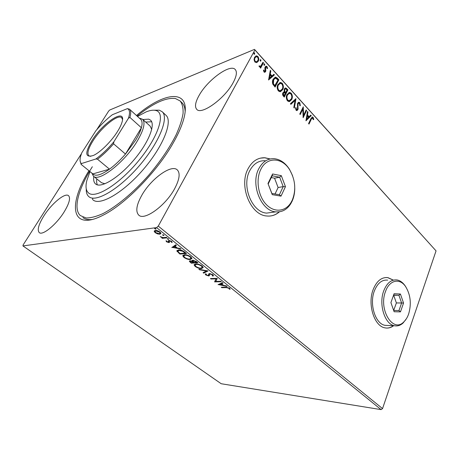 <?xml version="1.0" encoding="UTF-8"?>
<svg xmlns="http://www.w3.org/2000/svg" width="459" height="459" viewBox="0 0 459 459"><rect width="100%" height="100%" fill="white"/><g stroke="black" fill="none" stroke-linecap="round" stroke-linejoin="round"><path stroke-width="0.69" d="M136.478 115.525C167.128 89.396 194.616 88.518 182.28 123.591C180.226 129.507 177.185 135.984 173.163 143.03C157.207 171.511 125.244 204.215 103.269 215.105C70.743 232.088 67.743 204.766 88.943 170.725M83.033 217.681L82.884 217.566C85.087 219.287 88.151 219.941 92.087 219.517M393.208 280.03L387.901 277.632C381.641 276.989 376.753 280.902 373.236 289.377C367.229 304.105 374.217 326.389 385.072 327.869C388.096 328.449 390.953 327.726 393.644 325.706M386.501 328.059C388.951 328.128 391.263 327.342 393.438 325.701M270.236 158.957L264.906 157.753C257.769 157.54 252.157 161.207 248.067 168.751C238.582 185.775 250.534 215.179 266.754 215.982C271.498 216.464 275.733 215.076 279.451 211.811M270.535 215.977C273.759 215.506 276.662 214.129 279.25 211.84M141.682 195.5C136.421 205.018 135.439 211.553 138.733 215.099C144.298 221.072 165.682 205.666 174.701 188.58C179.503 179.417 180.387 173.215 177.352 169.962C171.448 163.817 150.776 179.004 141.682 195.5M199.086 95.455C195.362 102.099 194.564 106.706 196.681 109.265C201.134 115.519 224.784 98.662 233.166 82.649C236.534 76.332 237.246 71.983 235.306 69.607C230.407 63.262 207.474 80.038 199.086 95.455M43.817 216C38.545 224.577 37.03 230.114 39.285 232.615C42.647 235.869 56.589 224.353 64.271 211.714C69.286 203.314 70.703 197.967 68.54 195.672C65.029 192.396 51.483 203.687 43.817 216M92.861 198.145L92.5 199.464M157.621 233.924L155.148 232.65L154.213 231.365L155.262 230.47C156.582 230.286 158.166 230.808 160.013 232.036L160.96 233.327L159.893 234.21L157.621 233.924L157.81 233.568M167.053 237.808L162.32 238.347L161.7 237.848L162.388 237.768L160.22 236.586L163.111 237.596L166.428 237.303L167.053 237.808M166.519 241.801L166.003 240.768L166.766 241.015L167.059 241.704L168.573 241.956L168.292 240.9L168.866 240.459L171.551 241.365L172.171 242.461L171.373 242.22L171.029 241.486L169.509 240.958L169.193 241.216L169.463 242.375L168.929 242.61L166.519 241.801L166.772 241.325M184.69 252.071L186.503 253.54L179.928 254.056L176.853 250.941L178.476 249.925C180.289 249.69 182.355 250.407 184.69 252.071M197.927 262.783L191.288 263.179L189.338 261.286L190.101 260.815L192.218 261.297L191.937 260.729L192.711 260.219L196.406 261.555L197.927 262.783M208.03 270.959L203.704 273.145L203.085 272.652L206.355 270.988L199.493 269.766L198.873 269.267L208.03 270.959M220.796 281.281L221.347 281.728L214.594 281.883L216 278.854L210.991 278.997L210.434 278.55L217.17 278.349L215.753 281.401L220.796 281.281M226.298 287.615L221.8 287.673L221.255 287.236L225.822 287.173L229.517 288.195L230.062 289.285L229.259 289.067L228.817 288.206L226.298 287.615L226.505 287.179M381.096 409.623L221.204 383.735L22.95 245.921L156.588 227.589L158.269 226.092L382.542 408.602L381.096 409.623L156.588 227.589M218.077 284.678L222.454 282.629L223.057 283.111L221.611 283.754L223.613 285.372L226.539 285.928L227.136 286.41L218.145 284.534M212.89 274.74L213.458 275.526L213.056 276.123L212.253 275.767L212.563 275.28L212.236 274.798L210.061 274.012L209.585 274.184L209.379 275.693L208.65 275.957L205.793 274.964L205.299 274.27L205.5 273.788L206.355 274.126L206.481 274.947L208.059 275.509L209.505 273.553L212.89 274.74M201.553 268.567C199.694 268.693 197.582 267.993 195.207 266.467L194.105 264.975L195.746 263.919C197.617 263.782 199.757 264.499 202.161 266.059L203.211 267.505L201.553 268.567L201.817 268.039L201.484 268.05M190.33 259.524C188.488 259.679 186.365 258.985 183.944 257.43L182.791 255.852L184.38 254.762C186.234 254.59 188.385 255.302 190.835 256.891L191.937 258.423L190.33 259.524L190.6 258.991L190.124 259.008M171.827 247.556L175.705 244.808L176.371 245.341L175.08 246.208L177.3 247.998L180.221 248.457L180.88 248.99L171.947 247.326M168.562 239.449L167.294 238.8L168.591 238.973L168.562 239.449L168.74 239.122M163.783 235.582L162.503 234.928L163.8 235.094L163.783 235.582L163.955 235.255M155.876 229.196L154.585 228.53L155.882 228.691L155.876 229.196L156.054 228.869M96.711 129.771L108.668 111.061L109.735 110.011L254.498 49.377L436.05 250.878L382.542 408.602M256.736 62.631L254.9 62.034L254.028 59.67L254.573 57.232L256.483 55.82L257.901 56.509C258.956 58.184 259.071 59.768 258.245 61.265L256.736 62.631L258.245 61.265M263.466 62.808L260.609 68.139L260.115 67.593L260.54 66.807L259.851 67.031L258.922 66.142L259.461 65.832L260.069 66.354L260.959 65.798L262.973 62.263L263.466 62.808L260.414 67.926M263.982 71.983L263.437 70.181L263.971 70.038L264.304 71.288L265.159 71.093L264.877 67.961L265.153 66.962L266.209 66.176L267 66.566L267.626 68.391L267.081 68.575L266.708 67.278L266.249 67.054L265.658 67.473L265.663 71.604L264.705 72.338L263.982 71.983M277.414 78.219L278.848 79.809L275.096 87.084L272.801 84.163C272.216 82.224 272.348 80.549 273.197 79.132L275.584 77.135L277.414 78.219L277.018 78.357L278.458 79.946L278.848 79.809M287.925 89.832L284.27 97.09L283.404 96.149C282.503 95.076 282.342 93.963 282.91 92.804L284.264 91.88L284.247 88.971L285.618 87.91L287.925 89.832L284.052 96.855M295.975 98.725L294.311 108.054L293.812 107.509L295.074 100.423L290.903 104.331L290.398 103.786L295.722 98.805M306.17 109.994L306.612 110.481L303.147 117.693L302.831 109.11L300.22 114.503L299.767 114.01L303.273 106.792L303.588 115.347L306.17 109.994M311.277 119.288L309.005 124.085L308.563 123.603L310.869 118.738L312.384 116.982L313.101 117.372L313.784 119.38L313.302 119.69L312.384 117.923L310.875 119.397L308.769 123.838M436.05 250.878L254.9 50.008L158.269 226.092M305.975 120.78L307.496 111.462L307.978 111.996L307.467 114.945L309.085 116.724L310.766 115.071L311.242 115.599L305.975 120.78M299.802 102.673L300.352 105.696L299.807 105.662L299.475 103.447L298.849 103.137L298.052 103.757L297.937 109.695L296.801 110.608L296.049 110.24L295.51 107.756L296.084 107.699L296.422 109.5L296.847 109.724L297.466 109.231L297.604 103.252L298.947 102.237L299.802 102.673L299.406 102.793L299.968 105.673M291.683 99.528L289.055 101.634L287.477 100.882C286.1 98.679 285.957 96.545 287.036 94.479L289.669 92.425L291.247 93.217C292.578 95.392 292.722 97.497 291.683 99.528L289.44 101.594M282.681 89.648L280.03 91.737L278.378 90.951C276.972 88.707 276.823 86.556 277.93 84.485L280.581 82.448L282.245 83.268C283.605 85.483 283.748 87.606 282.681 89.648L280.46 91.685M268.572 79.964L270.299 70.359L270.827 70.944L270.253 73.985L272.015 75.924L273.874 74.306L274.396 74.886L268.572 79.964M264.751 65.04L264.017 65.195L263.931 64.134L264.344 63.83L264.751 65.04L264.258 65.339M260.97 60.869L260.23 61.018L260.144 59.957L260.563 59.653L260.97 60.869L260.477 61.167M254.739 53.984L253.988 54.133L253.902 53.06L254.315 52.762L254.739 53.984L254.252 54.288M22.95 245.921L23.099 244.986L81.444 153.667M254.9 50.008L254.498 49.377M185.143 111.388C184.977 107.555 183.933 104.681 182.011 102.764L181.798 102.564M270.035 159.003L264.705 157.798L260.391 158.143M393.007 280.036L387.7 277.638L386.019 277.517M312.384 116.982L311.982 117.091L313.101 117.372M312.699 117.481L313.382 119.489L313.784 119.38M312.097 118.003L310.875 119.397M307.415 111.927L307.978 111.996M307.582 112.105L307.071 115.06L307.467 114.945M307.071 115.06L308.683 116.833L309.085 116.724M310.502 115.335L311.242 115.599M310.846 115.714L305.923 120.545M307.306 115.892L306.905 116.007L306.371 119.105L308.546 117.252L307.306 115.892L306.767 118.996M305.992 110.355L306.612 110.481M306.21 110.596L303.038 117.194M299.997 114.257L302.435 109.225L302.831 109.11M302.98 107.383L303.187 115.461L303.588 115.347M298.482 103.246L298.052 103.757M297.656 103.883L297.455 104.75L297.857 104.629M297.455 104.75L297.845 108.456L298.241 108.341M297.845 108.456L297.541 109.816L297.937 109.695M297.541 109.816L296.853 110.608M295.504 107.836L296.084 107.699M295.688 107.819L296.026 109.615L296.422 109.5M296.026 109.615L296.732 109.753M298.407 102.368L299.406 102.793M295.556 98.96L293.995 107.71M290.776 104.199L295.074 100.423M288.797 92.615L291.247 93.217M290.851 93.349C292.182 95.518 292.326 97.624 291.287 99.655M288.883 93.487L287.104 95.122C286.25 96.757 286.359 98.461 287.432 100.234L288.717 100.837L289.405 100.682M287.5 94.99C286.646 96.631 286.755 98.335 287.827 100.108L289.113 100.71L291.218 99.029C292.056 97.406 291.947 95.724 290.897 93.975L289.543 93.332L287.104 95.122M287.432 100.234L287.827 100.108M283.605 92.007L284.264 91.88M285.062 88.059L286.72 88.501M286.324 88.633L287.529 89.964M285.165 88.96L284.316 89.62L284.396 91.72L285.332 92.884L287.087 90.062L285.578 88.828L284.712 89.488L284.792 91.588L285.727 92.752M283.828 92.775L282.991 93.435L283.295 95.426L283.782 95.96L285.355 93.498L284.224 92.643L283.387 93.303L283.691 95.3L284.178 95.828M283.295 95.426L283.691 95.3M282.991 93.435L283.387 93.303M284.396 91.72L284.792 91.588M284.316 89.62L284.712 89.488M279.657 82.66L282.245 83.268M281.849 83.406C283.209 85.615 283.352 87.738 282.285 89.78M279.772 83.532L278.011 85.144C277.138 86.785 277.247 88.507 278.343 90.314L279.686 90.934L280.415 90.767M278.406 85.007C277.534 86.648 277.643 88.375 278.739 90.176L280.082 90.802L282.21 89.132C283.071 87.508 282.962 85.804 281.883 84.026L280.466 83.36L278.011 85.144M278.343 90.314L278.739 90.176M278.458 79.946L274.889 86.854M274.861 77.319L277.018 78.357M274.895 78.271L273.283 79.803L273.019 83.888L274.614 85.942L277.993 80.027L275.509 78.105L273.673 79.659L273.415 83.75L275.004 85.81M273.019 83.888L273.415 83.75M273.283 79.803L273.673 79.659M270.208 70.841L270.827 70.944M270.437 71.088L269.858 74.128L270.253 73.985M269.858 74.128L271.625 76.068L272.015 75.924M273.581 74.565L274.396 74.886M274.006 75.029L268.504 79.82M270.064 74.955L269.674 75.098L269.066 78.294L271.418 76.446L270.064 74.955L269.462 78.156M263.443 70.221L263.971 70.038M263.581 70.187L263.908 71.438L264.304 71.288M263.908 71.438L264.608 71.455M265.692 66.337L267 66.566M266.61 66.716L267.23 68.523M265.268 67.622L265.113 68.259L265.503 68.11M265.113 68.259L265.342 69.378L265.732 69.229M265.342 69.378L265.549 70.755L265.939 70.611M265.549 70.755L265.268 71.753L265.663 71.604M265.268 71.753L264.78 72.333M264.028 63.99L264.665 63.979M264.269 64.134L264.355 65.189M260.133 66.985L260.54 66.807M259.094 66.044L259.633 66.176M259.243 66.325L260.121 66.348M262.777 62.631L263.076 62.958M260.242 59.813L260.884 59.808M260.494 59.963L260.58 61.024M255.692 56.05L257.901 56.509M257.51 56.669C258.566 58.339 258.681 59.922 257.855 61.42M255.927 56.864L254.688 57.937C254.056 59.045 254.114 60.249 254.871 61.535L255.858 61.988L256.518 61.793M255.078 57.777C254.447 58.89 254.504 60.089 255.261 61.38L256.248 61.833L257.751 60.714C258.383 59.613 258.314 58.431 257.551 57.163L256.506 56.681L254.688 57.937M254.871 61.535L255.261 61.38M253.993 52.923L254.653 52.917M254.263 53.078L254.349 54.145M222.013 287.225L221.8 287.673M229.953 288.659L229.506 288.539L229.259 289.067M229.506 288.539L229.385 288.091M229.299 288.028L229.075 288.499M228.995 287.833L228.817 288.206M222.73 282.847L221.611 283.754M223.286 285.102L222.77 285.005M219.741 284.431L218.788 284.247M221.663 283.645L219.901 284.098L219.649 284.614L222.684 285.194L221.146 283.955L219.649 284.614M221.399 283.433L221.146 283.955M222.879 284.781L222.684 285.194M215.782 281.344L214.846 281.367L214.594 281.883M216.235 278.378L216 278.854M211.22 278.527L210.991 278.997M217.285 278.441L215.753 281.401M213.452 275.492L213.056 276.123M213.315 275.595L212.569 275.262M212.626 275.148L212.81 274.677M212.425 274.413L212.236 274.798M210.256 273.61L210.061 274.012M209.958 273.57L209.585 274.184M209.459 275.32L208.65 275.957M208.908 275.434L208.443 275.411M206.177 274.534L205.793 274.964M206.051 274.442L205.569 273.811M208.77 274.832L208.587 275.205M208.845 274.677L208.816 274.092L208.552 274.62M208.816 274.092L208.811 273.748M207.537 270.81L203.962 272.623L203.704 273.145M203.962 272.623L203.647 272.365M206.533 270.632L206.355 270.988M199.676 269.41L199.493 269.766M195.431 266.019L195.207 266.467M195.19 265.698L194.375 264.321M203.211 267.631L201.817 268.039M202.316 267.293L202.419 266.277M196.148 263.908L195.276 264.665M196.326 264.39L195.012 265.204L195.855 266.409C197.777 267.643 199.481 268.205 200.973 268.108L202.316 267.258L201.49 266.111C199.55 264.849 197.829 264.275 196.326 264.39L196.561 263.925M201.69 265.709L201.49 266.111M197.336 262.301L196.659 262.341L193.296 260.695L192.78 261.051L194.174 262.502L196.653 262.353L196.871 261.928M194.168 262.496L190.697 261.286L190.238 261.555L190.778 262.187L191.38 262.674L193.497 262.542L193.709 262.123M191.558 262.663L191.288 263.179M190.244 261.59L189.647 260.901M192.235 260.322L192.218 261.297M193.245 260.23L192.912 260.798M190.628 260.832L190.33 261.378M192.912 261.36L192.35 261.045M190.91 260.873L190.697 261.286M193.417 261.877L193.199 262.307M193.52 260.264L193.296 260.695M196.2 261.395L195.987 261.814M184.174 256.983L183.944 257.43M183.893 256.621L183.066 255.17M191.937 258.578L190.6 258.991M191.036 258.228L191.133 257.149M184.943 254.745L183.973 255.525M184.977 255.238L183.698 256.082L184.587 257.361C186.543 258.618 188.259 259.18 189.739 259.048L191.036 258.17L190.169 256.96C188.196 255.669 186.463 255.095 184.977 255.238L185.229 254.756M190.376 256.552L190.169 256.96M185.924 253.07L180.203 253.529L179.928 254.056M177.972 251.681L177.421 251.084L177.14 251.612M177.421 251.084L177.128 250.333M179.13 249.903L178.058 250.694M179.997 253.529L185.218 253.11L182.802 251.302L179.079 250.413L177.788 251.216L179.997 253.529M185.442 252.679L185.218 253.11M179.343 249.908L179.079 250.413M182.998 250.924L182.802 251.302M176.136 245.152L175.08 246.208M177.065 247.808L176.445 247.711M173.41 247.229L172.343 247.062M175.137 246.093L173.336 247.372L176.371 247.849L174.672 246.477L173.336 247.372M174.954 245.944L174.672 246.477M176.595 247.424L176.371 247.849M166.755 241.216L166.479 240.923M168.878 241.302L168.608 240.516M171.964 241.773L171.373 242.22M171.224 241.13L171.029 241.486M169.738 240.522L169.509 240.958M169.566 240.493L169.222 241.09M169.48 242.019L168.929 242.61M169.216 242.077L168.51 242.036M168.447 238.869L167.931 238.651M167.759 238.617L167.501 239.093M166.502 237.36L162.612 237.808L162.32 238.347M160.696 236.689L160.535 236.982M163.674 235.008L163.134 234.773M162.979 234.744L162.716 235.226M155.371 232.248L155.148 232.65M155.113 231.824L154.505 230.722M154.442 230.774L154.218 231.187M160.96 233.413L159.893 234.21M160.191 233.665L159.382 233.683M160.099 233L160.357 232.334M156.1 230.458L155.377 231.124M155.899 230.98L155.079 231.663L155.721 232.581L159.267 233.7L160.105 233.057L159.434 232.111L155.899 230.98L156.186 230.47M159.634 231.749L159.434 232.111M155.785 228.616L155.205 228.364M155.079 228.341L154.809 228.834M90.016 171.597L86.826 180.553C85.34 186.635 85.936 190.789 88.61 193.021C95.535 199.143 120.063 183.801 139.49 159.703C159.032 135.675 165.825 112.581 155.813 110.476C153.283 109.839 150.053 110.315 146.105 111.898L137.511 116.46M153.972 110.206L159.348 110.194L162.216 111.761C169.164 117.779 159.158 142.812 139.071 166.026C119.059 189.315 95.839 202.803 88.948 196.722L88.897 196.681C86.986 195.081 86.103 192.476 86.258 188.867M101.496 182.716L104.962 183.766M151.734 129.427L150.168 126.156M142.875 119.518L148.75 119.151L150.592 120.201C155.79 124.682 148.274 143.254 133.454 160.507C118.697 177.811 101.273 188.368 95.828 184.157L95.558 183.944C93.894 182.51 93.315 180.026 93.82 176.491M137.098 116.093C153.122 103.206 165.888 97.348 175.407 98.519L180.152 100.974C182.349 103.854 183.325 108.026 183.066 113.493C182.057 119.644 179.727 126.77 176.09 134.866C169.537 147.827 160.507 161.161 149.009 174.856C133.609 192.436 116.425 206.728 102.736 213.705C96.218 216.591 90.675 218.014 86.103 217.973L80.308 215.552C72.786 208.69 78.632 188.328 92.339 166.749M93.011 199.917C100.022 206.091 123.282 192.763 143.202 169.578C163.209 146.461 173.037 121.417 165.986 115.295L165.842 115.157M151.59 121.755L145.687 122.077M96.774 178.89C96.436 181.38 96.637 183.371 97.383 184.862M117.682 131.217C111.6 141.171 100.274 152.428 93.407 155.446C85.127 158.051 84.645 153.094 91.955 140.586C103.269 121.991 126.936 106.947 121.951 122.387C121.182 124.911 119.759 127.854 117.682 131.217M122.501 119.506L121.687 117.722C118.049 113.694 101.25 127.493 92.936 140.953C88.243 148.538 86.871 153.478 88.828 155.779L90.767 156.358M97.503 159.198L95.92 158.969C101.881 154.626 107.865 148.9 113.872 141.779L113.58 143.822C108.204 150.03 102.845 155.153 97.503 159.198L109.494 169.159C101.112 175.057 95.564 176.635 92.844 173.898L109.494 169.159C114.842 165.223 120.172 160.191 125.485 154.052L135.744 140.029C138.532 135.376 140.42 131.28 141.395 127.751C142.479 123.643 142.238 120.843 140.683 119.346L140.597 119.271M139.335 118.124L142.571 119.242C145.537 122.547 143.845 129.696 137.499 140.683C125.255 161.769 98.834 182.544 93.418 176.17L91.898 173.129M113.58 143.822L125.485 154.052L141.395 127.751L129.92 117.418L128.417 118.302C130.167 112.943 129.828 109.718 127.39 108.628L112.357 114.727C106.769 119.013 101.261 124.372 95.833 130.804L81.777 152.807L80.606 156.307C79.688 159.864 79.941 162.291 81.375 163.588L95.92 158.969M113.872 141.779L128.417 118.302M127.39 108.628L129.484 109.173C130.958 110.596 131.102 113.339 129.92 117.418M81.375 163.588L81.123 164.374L80.136 161.046M92.844 173.898L81.123 164.374M292.257 200.187C296.239 190.106 295.412 180.037 289.772 169.979C282.296 157.236 266.851 156.421 260.792 169.44C255.629 179.67 258.107 195.895 266.082 204.312C273.994 212.85 285.28 211.84 290.88 202.735L292.257 200.187M294.764 188.488C294.718 193.159 293.835 197.399 292.108 201.214L290.662 203.905C286.869 209.706 281.918 212.356 275.79 211.857C261.125 211.129 250.287 184.271 258.807 168.717C262.502 161.803 267.586 158.458 274.063 158.676C280.156 159.284 285.303 162.83 289.491 169.319L292.549 175.642M264.998 160.713C258.543 160.512 253.471 163.823 249.788 170.645C241.285 185.981 252.048 212.402 266.662 213.102L273.581 212.161M267.981 183.508L272.589 173.978L281.31 175.671L285.458 186.658L281.011 196.136L272.262 194.668L267.981 183.508L271.889 193.468L279.388 194.731L283.203 186.624L279.646 177.203L272.17 175.774L268.228 183.927M275.027 193.996L278.102 187.519L283.203 186.624L285.458 186.658M278.102 187.519L274.551 178.184L279.646 177.203L281.31 175.671M274.551 178.184L271.298 177.57M272.262 194.668L271.889 193.468M279.388 194.731L281.011 196.136M272.589 173.978L272.17 175.774M408.659 313.933C411.574 303.789 410.553 294.672 405.595 286.577C399.795 277.827 389.513 279.938 385.56 291.362C378.245 309.406 392.984 333.372 403.754 321.96C405.842 320.003 407.477 317.33 408.659 313.933M406.41 318.707L403.071 323.033C400.437 325.414 397.592 326.32 394.522 325.747C384.751 324.415 378.434 304.122 383.804 290.685C386.954 282.933 391.349 279.359 397.001 279.956C400.036 280.506 402.709 282.405 405.022 285.647L406.031 287.219M387.666 280.139C382.008 279.554 377.602 283.088 374.441 290.731C369.047 303.996 375.342 324.02 385.124 325.339L387.901 325.46M390.907 302.613L394.097 293.72L400.409 294.018L403.553 303.038L400.466 311.873L394.138 311.747L390.907 302.613M393.719 310.445L398.957 310.559L393.679 310.445L396.381 302.934L401.614 302.997L398.911 295.269L393.627 295.028M396.381 302.934L393.69 295.263L398.911 295.269L400.409 294.018M400.466 311.873L398.957 310.559L401.614 302.997L403.553 303.038M297.644 106.729L298.04 106.608M285.096 92.626L285.492 92.494M274.298 85.603L274.689 85.466M190.445 261.888L190.221 262.324M178.976 252.691L178.758 253.116M184.799 252.163L184.575 252.588M168.734 240.866L168.447 241.405M296.847 109.724L296.451 109.839M298.947 102.237L298.551 102.357M289.669 92.425L289.273 92.557M289.113 100.71L288.717 100.837M284.087 91.875L283.691 92.001M285.618 87.91L285.223 88.042M280.581 82.448L280.185 82.586M280.082 90.802L279.686 90.934M275.584 77.135L275.188 77.278M264.648 71.455L264.258 71.604M266.209 66.176L265.818 66.325M260.069 66.354L259.679 66.503M256.483 55.82L256.093 55.981M256.248 61.833L255.858 61.988M212.563 275.28L212.821 274.752M205.299 274.27L205.534 273.799M208.587 274.947L208.845 274.425M194.105 264.975L194.375 264.447M202.316 267.258L202.58 266.725M189.338 261.286L189.498 260.982M191.937 260.729L192.109 260.385M182.791 255.852L183.066 255.324M191.036 258.17L191.311 257.637M176.853 250.941L177.128 250.413M168.292 240.9L168.464 240.573M171.391 242.042L171.683 241.503M154.213 231.365L154.511 230.825M160.105 233.057L160.398 232.512M162.216 111.761L165.986 115.295M182.011 102.764L180.152 100.974M142.571 119.242L150.259 126.242M93.498 176.227L101.577 182.78M140.683 119.346L129.484 109.173M289.772 169.979L289.491 169.319M275.79 211.857L266.662 213.102M290.88 202.735L290.662 203.905M405.595 286.577L405.022 285.647M394.522 325.747L385.124 325.339M403.754 321.96L403.071 323.033"/></g></svg>
